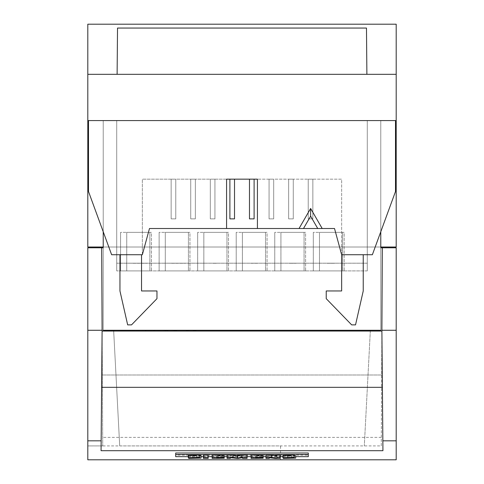 <?xml version="1.0" encoding="UTF-8"?>
<svg xmlns="http://www.w3.org/2000/svg" width="484" height="484" viewBox="0 0 484 484"><rect width="100%" height="100%" fill="white"/><g stroke="black" fill="none" stroke-linecap="round" stroke-linejoin="round"><path stroke-width="0.36" stroke-dasharray="2.42 1.81" d="M185.959 330.276L180.514 330.276L185.959 330.276M149.538 330.276L153.749 330.276L149.538 330.354M134.921 330.276L129.476 330.276L135.29 330.354M169.993 330.276L174.083 330.276M154.577 330.276L160.162 330.276L154.577 330.276M153.767 330.276L154.184 330.276M137.444 330.276L139.108 330.276M125.907 330.276L123.105 330.276M110.933 330.354L117.769 330.276M192.547 330.276L196.758 330.276L192.547 330.354M380.775 330.276L380.775 120.57L380.775 330.276L103.225 330.276L103.225 120.57L103.225 330.276M177.882 330.276L178.239 330.276M160.579 330.354L156.477 330.354L160.579 330.276M141.455 330.276L147.051 330.276L141.455 330.276M143.899 330.276L141.062 330.276M164.742 330.276L168.765 330.276L164.742 330.276M151.226 330.276L146.513 330.276M152.127 330.276L146.664 330.276M128.441 330.276L135.29 330.276M112.143 330.276L116.354 330.276L112.143 330.354M163.217 330.276L167.428 330.276L163.217 330.354M103.225 231.751L103.225 120.57L396.196 120.57M380.775 231.751L380.775 120.57L380.775 247.009L103.225 247.009L103.225 120.57L380.775 120.57L87.804 120.57M193.195 330.276L196.129 330.276L193.195 330.354M176.696 330.276L174.083 330.354M177.313 330.354L171.759 330.354L177.313 330.276M171.759 330.276C178.118 330.276 178.118 330.276 171.759 330.276C178.118 330.276 178.118 330.276 171.759 330.276M171.759 330.354C178.118 330.354 178.118 330.354 171.759 330.354C178.118 330.354 178.118 330.354 171.759 330.354M123.105 330.354L124.255 330.276M124.255 330.354L125.907 330.354M128.441 330.354L127.57 330.276M127.57 330.354L126.415 330.276M126.415 330.354L120.867 330.276M120.867 330.354L119.675 330.276M119.675 330.354L118.81 330.354M121.163 330.276L126.112 330.276M126.112 330.354L123.68 330.276M123.68 330.354L121.163 330.354M168.765 330.276L166.865 330.276M166.865 330.354L161.124 330.276M165.334 330.354L162.019 330.354L165.334 330.276M152.127 330.354L145.865 330.354M146.961 330.354L150.935 330.354L146.961 330.276M146.664 330.354L151.226 330.354M112.058 330.276L116.868 330.276L112.058 330.354M143.899 330.354L140.221 330.276M140.221 330.354L139.362 330.276M139.362 330.354L137.444 330.354M160.162 330.354L153.295 330.354L160.162 330.276M131.829 330.276L136.772 330.276M136.772 330.354L134.346 330.276M139.108 330.354L138.224 330.276M138.224 330.354L137.081 330.276M137.081 330.354L131.521 330.276M131.521 330.354L130.335 330.276M130.335 330.354L129.476 330.276M129.476 330.354L133.778 330.276M133.778 330.354L134.921 330.354M134.346 330.354L131.829 330.354M150.185 330.354L153.132 330.354L150.185 330.276M163.864 330.354L166.811 330.354L163.864 330.276M182.873 330.276L187.81 330.276M187.81 330.354L185.39 330.276M190.145 330.354L189.268 330.276M189.268 330.354L188.119 330.276M188.119 330.354L182.565 330.276M182.565 330.354L181.379 330.276M181.379 330.354L180.514 330.354M185.39 330.354L182.873 330.354M226.579 179.165L142.35 179.165L226.579 179.165L226.579 228.508L149.483 228.508L142.35 254.723L142.35 179.165L142.35 254.723L111.629 254.723L88.499 191.501L88.499 120.57L395.501 120.57L395.501 191.501L372.371 254.723L341.65 254.723L363.236 254.723L363.236 290.957L355.528 324.879L351.668 324.879L326.228 298.664L326.228 290.957L341.65 290.957L341.65 254.723L363.236 254.723M141.54 254.723L119.953 254.723L119.953 290.957L127.667 324.879L131.521 324.879L156.961 298.664L156.961 290.957L141.54 290.957L141.54 254.723L119.953 254.723M341.65 254.723L341.65 179.165L257.421 179.165L341.65 179.165L341.65 254.723L334.517 228.508L257.421 228.508L334.517 228.508L341.65 254.723L334.517 228.508L149.483 228.508L142.35 254.723M149.483 228.508L226.579 228.508M229.894 179.165L234.522 179.165L229.894 179.165L234.522 179.165L229.894 179.165L234.522 179.165L234.522 218.871L234.522 179.165L234.522 218.871L229.894 218.871L229.894 179.165L229.894 218.871L234.522 218.871L229.894 218.871L229.894 179.165M249.478 179.165L254.106 179.165L249.478 179.165L254.106 179.165L249.478 179.165L254.106 179.165L254.106 218.871L254.106 179.165L254.106 218.871L249.478 218.871L249.478 179.165L249.478 218.871L254.106 218.871L249.478 218.871L249.478 179.165M257.421 179.165L257.421 228.508M171.148 179.165L175.771 179.165L171.148 179.165L175.771 179.165L171.148 179.165L171.148 218.871L171.148 179.165L171.148 218.871L175.771 218.871L175.771 179.165L175.771 218.871L171.148 218.871L171.148 179.165M190.732 179.165L195.354 179.165L190.732 179.165L195.354 179.165L190.732 179.165L190.732 218.871L190.732 179.165L190.732 218.871L195.354 218.871L195.354 179.165L195.354 218.871L190.732 218.871L190.732 179.165M210.31 179.165L214.938 179.165L210.31 179.165L214.938 179.165L210.31 179.165L210.31 218.871L210.31 179.165L210.31 218.871L214.938 218.871L214.938 179.165L214.938 218.871L210.31 218.871L210.31 179.165M269.062 179.165L273.69 179.165L269.062 179.165L273.69 179.165L269.062 179.165L269.062 218.871L269.062 179.165L269.062 218.871L273.69 218.871L273.69 179.165L273.69 218.871L269.062 218.871L269.062 179.165M288.646 179.165L293.268 179.165L288.646 179.165L293.268 179.165L288.646 179.165L288.646 218.871L288.646 179.165L288.646 218.871L293.268 218.871L293.268 179.165L293.268 218.871L288.646 218.871L288.646 179.165M308.229 179.165L312.852 179.165L308.229 179.165L312.852 179.165L308.229 179.165L308.229 218.871L308.229 179.165L308.229 218.871L312.852 218.871L312.852 179.165L312.852 218.871L308.229 218.871L308.229 179.165M312.852 218.871L312.852 179.165L312.852 218.871L308.229 218.871L312.852 218.871M293.268 218.871L293.268 179.165L293.268 218.871L288.646 218.871L293.268 218.871M273.69 218.871L273.69 179.165L273.69 218.871L269.062 218.871L273.69 218.871M214.938 218.871L214.938 179.165L214.938 218.871L210.31 218.871L214.938 218.871M195.354 218.871L195.354 179.165L195.354 218.871L190.732 218.871L195.354 218.871M175.771 218.871L175.771 179.165L175.771 218.871L171.148 218.871L175.771 218.871M328.091 263.199L335.067 263.278L328.091 263.199M292.257 263.199L297.067 263.199L292.257 263.278M251.396 263.199L258.032 263.199L251.396 263.199M250.93 263.278L258.032 263.278L250.93 263.199M367.283 263.199L116.717 263.199L116.717 270.913L116.717 120.57L116.717 263.199L116.717 120.57L367.283 120.57L367.283 270.913L367.283 263.199L116.717 263.199L116.717 270.913L116.717 120.57L367.283 120.57L116.717 120.57L116.717 247.009L367.283 247.009L116.717 247.009L367.283 247.009L116.717 247.009L116.717 120.57L116.717 247.009L116.717 120.57L367.283 120.57L116.717 120.57L367.283 120.57L367.283 270.913L116.717 270.913L367.283 270.913L367.283 120.57L116.717 120.57L367.283 120.57L367.283 263.199L116.717 263.199L367.283 263.199M132.985 263.278L144.994 263.278L132.985 263.199M171.536 263.278L183.545 263.278L171.536 263.199M212.906 263.199L217.879 263.199L212.906 263.278M344.154 232.362L313.317 232.362L344.154 232.362L344.154 270.913L313.317 270.913L344.154 270.913L313.317 270.913L344.154 270.913L344.154 232.362L313.317 232.362L313.317 270.913L313.317 232.362L344.154 232.362L344.154 270.913L344.154 232.362M342.611 232.362L319.482 232.362L342.611 232.362L342.611 270.913L319.482 270.913L342.611 270.913L319.482 270.913L342.611 270.913L342.611 232.362L319.482 232.362L342.611 232.362M305.604 232.362L274.767 232.362L305.604 232.362L305.604 270.913L274.767 270.913L305.604 270.913L274.767 270.913L305.604 270.913L305.604 232.362L274.767 232.362L274.767 270.913L274.767 232.362L305.604 232.362L305.604 270.913L305.604 232.362M304.061 232.362L280.932 232.362L304.061 232.362L304.061 270.913L280.932 270.913L304.061 270.913L280.932 270.913L304.061 270.913L304.061 232.362L280.932 232.362L304.061 232.362M267.059 232.362L236.216 232.362L267.059 232.362L267.059 270.913L236.216 270.913L267.059 270.913L236.216 270.913L267.059 270.913L267.059 232.362L236.216 232.362L236.216 270.913L236.216 232.362L267.059 232.362L267.059 270.913L267.059 232.362M265.516 232.362L242.387 232.362L265.516 232.362L265.516 270.913L242.387 270.913L265.516 270.913L242.387 270.913L265.516 270.913L265.516 232.362L242.387 232.362L265.516 232.362M228.508 232.362L197.672 232.362L228.508 232.362L228.508 270.913L197.672 270.913L228.508 270.913L197.672 270.913L228.508 270.913L228.508 232.362L197.672 232.362L197.672 270.913L197.672 232.362L228.508 232.362L228.508 270.913L228.508 232.362M226.966 232.362L203.837 232.362L226.966 232.362L226.966 270.913L203.837 270.913L226.966 270.913L203.837 270.913L226.966 270.913L226.966 232.362L203.837 232.362L226.966 232.362M189.958 232.362L159.121 232.362L189.958 232.362L189.958 270.913L159.121 270.913L189.958 270.913L159.121 270.913L189.958 270.913L189.958 232.362L159.121 232.362L159.121 270.913L159.121 232.362L189.958 232.362L189.958 270.913L189.958 232.362M188.415 232.362L165.286 232.362L188.415 232.362L188.415 270.913L165.286 270.913L188.415 270.913L165.286 270.913L188.415 270.913L188.415 232.362L165.286 232.362L188.415 232.362M151.413 232.362L120.57 232.362L151.413 232.362L151.413 270.913L120.57 270.913L151.413 270.913L120.57 270.913L151.413 270.913L151.413 232.362L120.57 232.362L120.57 270.913L120.57 232.362L151.413 232.362L151.413 270.913L151.413 232.362M149.871 232.362L126.741 232.362L149.871 232.362L149.871 270.913L126.741 270.913L149.871 270.913L126.741 270.913L149.871 270.913L149.871 232.362L126.741 232.362L149.871 232.362M213.68 263.278L217.147 263.278L213.68 263.199M292.965 263.278L288.996 263.278L292.965 263.199M327.027 263.278L334.396 263.278L327.027 263.199M328.352 263.199L334.008 263.199L328.352 263.278M313.317 232.362L313.317 270.913L313.317 232.362M274.767 232.362L274.767 270.913L274.767 232.362M236.216 232.362L236.216 270.913L236.216 232.362M197.672 232.362L197.672 270.913L197.672 232.362M159.121 232.362L159.121 270.913L159.121 232.362M120.57 232.362L120.57 270.913L120.57 232.362M367.283 270.913L116.717 270.913L367.283 270.913M289.91 263.278L296.16 263.278L289.91 263.199M295.083 263.199L290.545 263.278L295.083 263.199M216.088 263.199L213.771 263.199M176.43 263.199L185.626 263.278L176.43 263.199M137.88 263.199L147.082 263.278L137.88 263.199M129.53 263.199L136.76 263.278L129.53 263.199M168.075 263.199L175.305 263.278L168.075 263.199M255.316 263.278L257.47 263.278L255.316 263.199M330.511 263.278L334.892 263.199L330.511 263.199M213.353 263.278L216.088 263.278M308.302 456.666L308.302 453M175.698 453L175.698 455.099L308.302 455.099M175.698 456.666L175.698 455.099M103.225 247.784L87.804 247.784L87.804 445.921L280.551 445.921L280.551 459.8L87.804 459.8M113.68 331.05L119.699 445.909L280.551 445.921L381.277 445.909L381.652 374.991L102.348 374.991L381.652 374.991L381.882 331.05L102.118 331.05L102.723 445.909L101.682 247.784M382.935 450.701L382.384 387.327L101.616 387.327L102.112 330.276M101.616 387.327L101.065 450.701M87.804 459.715L87.804 445.837M382.384 387.327L381.888 330.276M380.775 247.784L396.196 247.784L396.196 459.8M381.325 437.385L102.675 437.385M87.804 445.921L102.723 445.909M370.32 331.05L364.301 445.909L370.357 330.276M381.277 445.909L382.318 247.784M119.705 445.921L113.643 330.354M188.3 456.666L201.023 456.666M203.419 456.666L208.174 456.666M212.143 456.666L224.213 456.666M227.069 456.666L247.088 456.666M251.087 456.666L263.163 456.666M265.982 456.666L280.236 456.666M282.922 456.666L295.682 456.666M199.735 455.117L192.789 455.341L199.735 455.601M201.023 455.795L188.639 456.079L196.45 455.843L188.3 455.39M294.375 455.117L287.405 455.341L294.375 455.601M295.682 455.795L283.261 456.079L291.096 455.843L282.922 455.39M280.236 455.093L280.236 456.097L275.087 456.097L269.267 455.438L269.267 456.097L265.982 456.097L265.982 455.093M276.951 458.058L276.951 455.093M262.981 455.093L255.667 455.281L262.026 455.504L255.667 455.904L263.163 456.097L251.087 456.097L251.087 455.093M247.088 455.093L247.088 456.097L242.593 456.097L242.593 455.414L237.838 456.109L230.354 455.414L230.354 456.097L227.069 456.097L227.069 455.093M224.044 455.093L216.729 455.281L223.1 455.504L216.729 455.904L224.213 456.097L212.143 456.097L212.143 455.093M208.174 455.093L208.174 456.097L203.419 456.097L203.419 455.093M208.174 458.409L208.174 456.097M203.419 458.409L203.419 456.097M224.213 458.409L224.213 456.097M212.143 458.409L212.143 456.097M224.044 457.586L224.044 455.281M223.1 457.586L223.1 455.504M223.1 457.979L223.1 455.668M230.354 458.409L230.354 456.097M227.069 458.409L227.069 456.097M247.088 458.409L247.088 456.097M242.593 458.409L242.593 456.097M242.593 457.719L242.593 455.414M237.838 458.415L237.838 456.109M234.982 458.415L234.982 456.109M230.354 457.719L230.354 455.414M263.163 458.409L263.163 456.097M251.087 458.409L251.087 456.097M262.981 457.586L262.981 455.281M262.026 457.586L262.026 455.504M262.026 457.979L262.026 455.668M269.267 458.409L269.267 456.097M265.982 458.409L265.982 456.097M280.236 458.409L280.236 456.097M275.087 458.409L275.087 456.097M269.267 457.743L269.267 455.438M294.375 457.616L294.375 455.311M283.261 458.39L283.261 456.079M283.261 457.804L283.261 455.88M199.735 457.616L199.735 455.311M188.639 458.39L188.639 456.079M188.639 457.804L188.639 455.88M396.196 247.009L87.804 247.009L87.804 24.2L396.196 24.2L396.196 247.009M366.479 28.054L117.521 28.054L117.116 74.312L366.884 74.312L366.479 28.054M87.804 74.312L396.196 74.312M88.499 120.57L395.501 120.57M319.482 232.362L319.482 270.913L319.482 232.362M280.932 232.362L280.932 270.913L280.932 232.362M242.387 232.362L242.387 270.913L242.387 232.362M203.837 232.362L203.837 270.913L203.837 232.362M165.286 232.362L165.286 270.913L165.286 232.362M126.741 232.362L126.741 270.913L126.741 232.362M287.405 455.341L287.405 457.652M291.096 455.843L291.096 458.148M192.789 455.341L192.789 457.646M196.45 455.843L196.45 458.148"/><path stroke-width="0.73" d="M380.775 330.276L103.225 330.276M193.195 330.354L196.129 330.354L193.195 330.354M173.726 330.354L176.696 330.354M177.882 330.276L178.239 330.276M159.623 330.276L160.579 330.276M118.81 330.276L145.267 330.276M161.124 330.276L164.742 330.276M164.742 330.354L166.865 330.276M166.865 330.354L168.765 330.276M145.267 330.354L145.865 330.354M110.933 330.276L117.769 330.276M153.295 330.276L153.767 330.276M153.767 330.354L154.184 330.354M174.083 330.276L169.993 330.276M180.514 330.276L185.959 330.276M185.959 330.354L190.145 330.276M257.421 228.508L299.045 228.508L310.619 208.465L322.193 228.508L334.517 228.508L341.65 254.723L372.371 254.723L395.501 191.501L395.501 120.57L88.499 120.57L88.499 191.501L111.629 254.723L142.35 254.723L149.483 228.508L257.421 228.508L257.421 179.165L226.579 179.165L226.579 228.508M142.35 254.723L149.483 228.508M226.579 179.165L229.894 179.165L229.894 218.871L234.522 218.871L234.522 179.165L249.478 179.165L249.478 218.871L254.106 218.871L254.106 179.165L257.421 179.165M363.236 254.723L363.236 290.957L355.528 324.879L351.668 324.879L326.228 298.664L326.228 290.957L341.65 290.957L341.65 254.723M310.619 216.173L303.492 228.508L317.74 228.508L310.619 216.173L310.619 208.465M303.492 228.508L299.045 228.508M322.193 228.508L317.74 228.508M119.953 254.723L119.953 290.957L127.667 324.879L131.521 324.879L156.961 298.664L156.961 290.957L141.54 290.957L141.54 254.723M295.682 456.666L308.302 456.666L308.302 453L175.698 453L175.698 456.666L188.3 456.666M396.196 459.8L87.804 459.8L87.804 440.827L101.15 440.827L101.065 450.701L382.935 450.701L382.85 440.827L396.196 440.827L396.196 459.8M396.196 440.827L396.196 247.784L382.318 247.784L381.882 331.05L102.118 331.05L102.112 330.276L101.15 440.827M87.804 330.276L102.112 330.276L101.682 247.784L87.804 247.784L87.804 440.827M396.196 330.276L381.888 330.276L382.85 440.827M382.318 247.784L380.775 247.784M101.682 247.784L103.225 247.784M101.616 387.327L382.384 387.327M113.643 330.354L113.68 331.05M370.357 330.276L370.32 331.05M201.023 456.666L203.419 456.666M208.174 456.666L212.143 456.666M224.213 456.666L227.069 456.666M247.088 456.666L251.087 456.666M263.163 456.666L265.982 456.666M280.236 456.666L282.922 456.666M308.302 454.536L175.698 454.536M199.735 455.601L201.023 455.795L201.023 458.106L188.639 458.39L188.639 457.804M188.639 458.185L196.45 458.148L188.3 457.695L188.3 455.39L195.07 455.075L199.735 455.117L199.735 457.616L192.789 457.646L201.023 458.106M294.375 455.601L295.682 455.795L295.682 458.1L283.261 458.39L283.261 457.804M283.261 458.185L291.096 458.148L282.922 457.695L282.922 455.39L289.686 455.075L294.375 455.117L294.375 457.616L287.405 457.652L295.682 458.1M265.982 457.404L271.33 457.404L276.951 458.058L276.951 457.404L280.236 457.404L280.236 458.409L275.087 458.409L269.267 457.743L269.267 458.409L265.982 458.409L265.982 455.093L271.33 455.093L276.951 455.746M276.951 457.404L276.951 455.093L280.236 455.093L280.236 457.404M255.667 457.81L262.026 457.81L255.667 458.209L263.163 458.209L251.087 458.409L251.087 455.093L262.981 455.093L262.981 457.586L255.667 457.586M262.981 455.904L263.163 458.209M227.069 455.093L233.04 455.093L237.142 455.722L241.389 455.093L247.088 455.093L247.088 458.409L242.593 458.409L242.593 457.719L237.838 458.415L230.354 457.719L230.354 458.409L227.069 458.409L227.069 455.093M216.729 457.81L223.1 457.81L216.729 458.209L224.213 458.209L212.143 458.409L212.143 455.093L224.044 455.093L224.044 457.586L216.729 457.586M224.044 455.904L224.213 458.209M203.419 455.093L208.174 455.093L208.174 458.409L203.419 458.409L203.419 455.093M203.419 457.404L208.174 457.404M212.143 457.404L224.044 457.404M227.069 457.404L233.04 457.404L233.04 455.093M233.04 457.404L237.142 458.033L237.142 455.722M237.142 458.033L241.389 457.404L241.389 455.093M241.389 457.404L247.088 457.404M251.087 457.404L262.981 457.404M271.33 457.404L271.33 455.093M282.922 457.695L294.375 457.422M188.3 457.695L199.735 457.422M366.884 74.312L117.116 74.312L117.521 28.054L366.479 28.054L366.884 74.312L396.196 74.312L396.196 247.009L380.775 247.009L380.775 231.751M103.225 231.751L103.225 247.009L87.804 247.009L87.804 120.57L88.499 120.57M396.196 74.312L396.196 24.2L87.804 24.2L87.804 74.312L117.116 74.312M87.804 74.312L87.804 120.57M395.501 120.57L396.196 120.57"/></g></svg>
